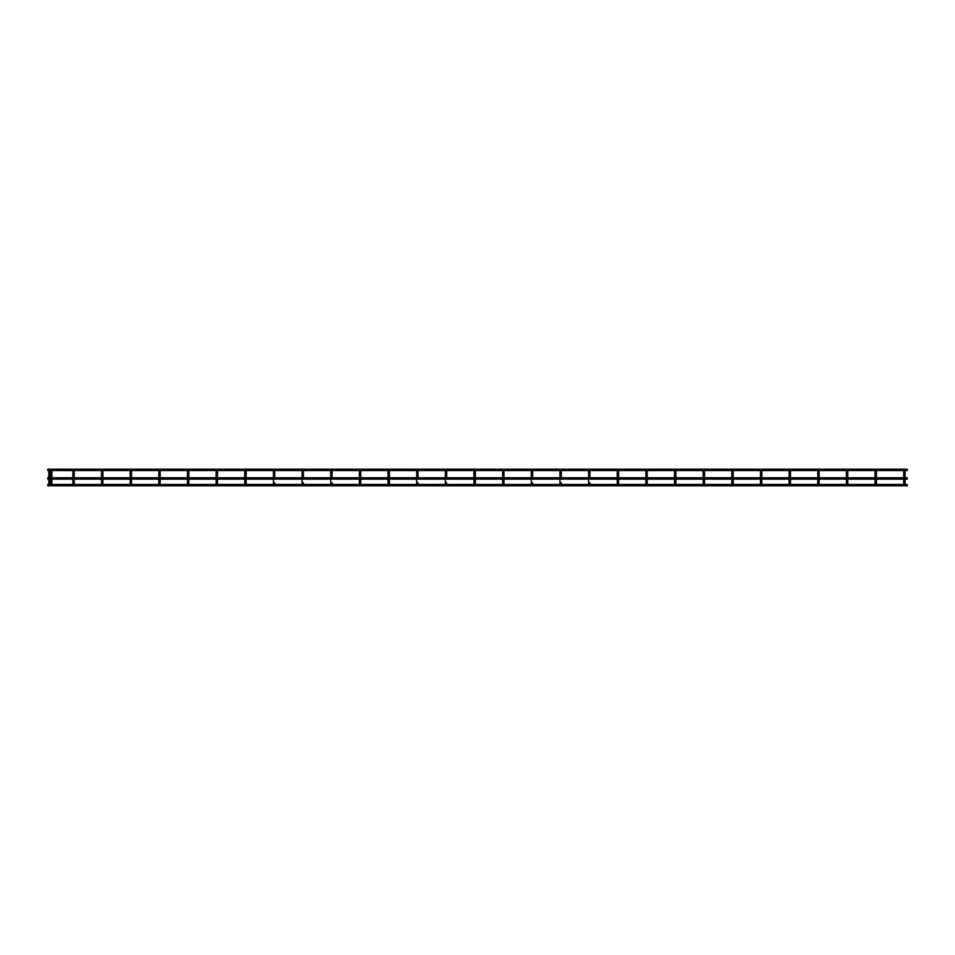 <?xml version="1.0" encoding="UTF-8"?>
<svg xmlns="http://www.w3.org/2000/svg" width="955" height="955" viewBox="0 0 955 955"><rect width="100%" height="100%" fill="white"/><g stroke="black" fill="none" stroke-linecap="round" stroke-linejoin="round"><path stroke-width="1.43" d="M49.493 483.373A0.669 0.669 0 0 1 50.161 484.042A0.669 0.669 0 0 1 49.493 484.722L49.493 484.722A0.669 0.669 0 0 1 48.812 484.042A0.669 0.669 0 0 1 49.493 483.373A0.669 0.669 0 0 1 50.018 484.46L50.675 484.46M51.212 483.373A0.669 0.669 0 0 1 51.88 484.042A0.669 0.669 0 0 1 51.212 484.722L51.212 484.722A0.669 0.669 0 0 1 50.531 484.042A0.669 0.669 0 0 1 51.212 483.373A0.669 0.669 0 0 1 51.725 484.471L51.725 484.471A0.669 0.669 0 0 1 51.701 484.495L51.701 484.495M904.409 484.722A0.669 0.669 0 0 1 903.728 484.042A0.669 0.669 0 0 0 903.872 484.46A0.669 0.669 0 0 1 904.409 483.373A0.669 0.669 0 0 1 905.077 484.042A0.669 0.669 0 0 1 904.409 484.722L904.409 484.722A0.669 0.669 0 0 1 903.728 484.042A0.669 0.669 0 0 1 904.409 483.373A0.669 0.669 0 0 1 905.077 484.042L905.077 482.8L903.728 482.8L903.728 479.135M875.759 484.722A0.669 0.669 0 0 1 875.078 484.042A0.669 0.669 0 0 0 875.222 484.46A0.669 0.669 0 0 1 875.759 483.373A0.669 0.669 0 0 1 876.427 484.042A0.669 0.669 0 0 1 875.759 484.722L875.759 484.722A0.669 0.669 0 0 1 875.078 484.042A0.669 0.669 0 0 1 875.759 483.373A0.669 0.669 0 0 1 876.427 484.042L876.427 482.8L875.078 482.8L875.078 479.135M847.109 484.722A0.669 0.669 0 0 1 846.428 484.042A0.669 0.669 0 0 0 846.572 484.46A0.669 0.669 0 0 1 847.109 483.373A0.669 0.669 0 0 1 847.777 484.042A0.669 0.669 0 0 1 847.109 484.722L847.109 484.722A0.669 0.669 0 0 1 846.428 484.042A0.669 0.669 0 0 1 847.109 483.373A0.669 0.669 0 0 1 847.777 484.042L847.777 482.8L846.428 482.8L846.428 479.135M818.459 483.373A0.669 0.669 0 0 1 819.127 484.042A0.669 0.669 0 0 1 818.459 484.722L818.459 484.722A0.669 0.669 0 0 1 817.778 484.042A0.669 0.669 0 0 1 818.459 483.373A0.669 0.669 0 0 1 819.127 484.042L819.127 482.8L817.778 482.8L817.778 479.135L817.778 484.042A0.669 0.669 0 0 1 818.459 483.373A0.669 0.669 0 0 0 817.778 484.042A0.669 0.669 0 0 1 818.459 483.373M789.809 483.373A0.669 0.669 0 0 1 790.477 484.042A0.669 0.669 0 0 1 789.809 484.722L789.809 484.722A0.669 0.669 0 0 1 789.128 484.042A0.669 0.669 0 0 1 789.809 483.373A0.669 0.669 0 0 1 790.477 484.042L790.477 482.8L789.128 482.8L789.128 479.135L789.128 484.042A0.669 0.669 0 0 1 789.809 483.373A0.669 0.669 0 0 0 789.128 484.042A0.669 0.669 0 0 1 789.809 483.373M761.159 484.722A0.669 0.669 0 0 1 760.478 484.042A0.669 0.669 0 0 0 760.622 484.46A0.669 0.669 0 0 1 761.159 483.373A0.669 0.669 0 0 1 761.827 484.042A0.669 0.669 0 0 1 761.159 484.722L761.159 484.722A0.669 0.669 0 0 1 760.478 484.042A0.669 0.669 0 0 1 761.159 483.373A0.669 0.669 0 0 1 761.827 484.042L761.827 482.8L760.478 482.8L760.478 479.135M732.509 484.722A0.669 0.669 0 0 1 731.828 484.042A0.669 0.669 0 0 0 731.972 484.46A0.669 0.669 0 0 1 732.509 483.373A0.669 0.669 0 0 1 733.177 484.042A0.669 0.669 0 0 1 732.509 484.722L732.509 484.722A0.669 0.669 0 0 1 731.828 484.042A0.669 0.669 0 0 1 732.509 483.373A0.669 0.669 0 0 1 733.177 484.042L733.177 482.8L731.828 482.8L731.828 479.135M703.859 483.373A0.669 0.669 0 0 1 704.527 484.042A0.669 0.669 0 0 1 703.859 484.722L703.859 484.722A0.669 0.669 0 0 1 703.178 484.042A0.669 0.669 0 0 1 703.859 483.373A0.669 0.669 0 0 1 704.527 484.042L704.527 482.8L703.178 482.8L703.178 479.135L703.178 484.042A0.669 0.669 0 0 1 703.859 483.373A0.669 0.669 0 0 0 703.178 484.042A0.669 0.669 0 0 1 703.859 483.373M675.209 484.722A0.669 0.669 0 0 1 674.528 484.042A0.669 0.669 0 0 0 674.672 484.46A0.669 0.669 0 0 1 675.209 483.373A0.669 0.669 0 0 1 675.877 484.042A0.669 0.669 0 0 1 675.209 484.722L675.209 484.722A0.669 0.669 0 0 1 674.528 484.042A0.669 0.669 0 0 1 675.209 483.373A0.669 0.669 0 0 1 675.877 484.042L675.877 482.8L674.528 482.8L674.528 479.135M646.559 484.722A0.669 0.669 0 0 1 645.878 484.042A0.669 0.669 0 0 0 646.022 484.46A0.669 0.669 0 0 1 646.559 483.373A0.669 0.669 0 0 1 647.227 484.042A0.669 0.669 0 0 1 646.559 484.722L646.559 484.722A0.669 0.669 0 0 1 645.878 484.042A0.669 0.669 0 0 1 646.559 483.373A0.669 0.669 0 0 1 647.227 484.042L647.227 482.8L645.878 482.8L645.878 479.135M617.909 483.373A0.669 0.669 0 0 1 618.577 484.042A0.669 0.669 0 0 1 617.909 484.722L617.909 484.722A0.669 0.669 0 0 1 617.228 484.042L617.228 484.042A0.669 0.669 0 0 1 617.909 483.373A0.669 0.669 0 0 0 617.228 484.042L617.228 484.042A0.669 0.669 0 0 0 617.372 484.46A0.669 0.669 0 0 1 617.228 484.042A0.669 0.669 0 0 0 617.909 484.722M589.259 483.373A0.669 0.669 0 0 1 589.927 484.042A0.669 0.669 0 0 1 589.259 484.722L589.259 484.722A0.669 0.669 0 0 1 588.578 484.042L588.578 484.042A0.669 0.669 0 0 1 589.259 483.373A0.669 0.669 0 0 0 588.578 484.042L588.578 484.042A0.669 0.669 0 0 0 588.722 484.46A0.669 0.669 0 0 1 588.578 484.042A0.669 0.669 0 0 0 589.259 484.722M560.609 483.373A0.669 0.669 0 0 1 561.277 484.042A0.669 0.669 0 0 1 560.609 484.722L560.609 484.722A0.669 0.669 0 0 1 559.928 484.042L559.928 484.042A0.669 0.669 0 0 1 560.609 483.373A0.669 0.669 0 0 0 559.928 484.042L559.928 484.042A0.669 0.669 0 0 0 560.072 484.46A0.669 0.669 0 0 1 559.928 484.042A0.669 0.669 0 0 0 560.609 484.722M531.959 483.373A0.669 0.669 0 0 1 532.627 484.042A0.669 0.669 0 0 1 531.959 484.722L531.959 484.722A0.669 0.669 0 0 1 531.278 484.042L531.278 484.042A0.669 0.669 0 0 1 531.959 483.373A0.669 0.669 0 0 0 531.278 484.042L531.278 484.042A0.669 0.669 0 0 0 531.422 484.46A0.669 0.669 0 0 1 531.278 484.042A0.669 0.669 0 0 0 531.959 484.722M503.309 483.373A0.669 0.669 0 0 1 503.977 484.042A0.669 0.669 0 0 1 503.309 484.722L503.309 484.722A0.669 0.669 0 0 1 502.628 484.042L502.628 484.042A0.669 0.669 0 0 1 503.309 483.373A0.669 0.669 0 0 0 502.628 484.042L502.628 484.042A0.669 0.669 0 0 0 502.772 484.46A0.669 0.669 0 0 1 502.628 484.042A0.669 0.669 0 0 0 503.309 484.722M474.659 483.373A0.669 0.669 0 0 1 475.327 484.042A0.669 0.669 0 0 1 474.659 484.722L474.659 484.722A0.669 0.669 0 0 1 473.978 484.042L473.978 484.042A0.669 0.669 0 0 1 474.659 483.373A0.669 0.669 0 0 0 473.978 484.042L473.978 484.042A0.669 0.669 0 0 0 474.122 484.46A0.669 0.669 0 0 1 473.978 484.042A0.669 0.669 0 0 0 474.659 484.722M446.009 483.373A0.669 0.669 0 0 1 446.677 484.042A0.669 0.669 0 0 1 446.009 484.722L446.009 484.722A0.669 0.669 0 0 1 445.328 484.042L445.328 484.042A0.669 0.669 0 0 1 446.009 483.373A0.669 0.669 0 0 0 445.328 484.042L445.328 484.042A0.669 0.669 0 0 0 445.472 484.46A0.669 0.669 0 0 1 445.328 484.042A0.669 0.669 0 0 0 446.009 484.722M417.359 483.373A0.669 0.669 0 0 1 418.027 484.042A0.669 0.669 0 0 1 417.359 484.722L417.359 484.722A0.669 0.669 0 0 1 416.678 484.042L416.678 484.042A0.669 0.669 0 0 1 417.359 483.373A0.669 0.669 0 0 0 416.678 484.042L416.678 484.042A0.669 0.669 0 0 0 416.822 484.46A0.669 0.669 0 0 1 416.678 484.042A0.669 0.669 0 0 0 417.359 484.722M388.709 483.373A0.669 0.669 0 0 1 389.377 484.042A0.669 0.669 0 0 1 388.709 484.722L388.709 484.722A0.669 0.669 0 0 1 388.028 484.042L388.028 484.042A0.669 0.669 0 0 1 388.709 483.373A0.669 0.669 0 0 0 388.028 484.042L388.028 484.042A0.669 0.669 0 0 0 388.172 484.46A0.669 0.669 0 0 1 388.028 484.042A0.669 0.669 0 0 0 388.709 484.722M360.059 483.373A0.669 0.669 0 0 1 360.727 484.042A0.669 0.669 0 0 1 360.059 484.722L360.059 484.722A0.669 0.669 0 0 1 359.378 484.042L359.378 484.042A0.669 0.669 0 0 1 360.059 483.373A0.669 0.669 0 0 0 359.378 484.042L359.378 484.042A0.669 0.669 0 0 0 359.522 484.46A0.669 0.669 0 0 1 359.378 484.042A0.669 0.669 0 0 0 360.059 484.722M331.409 484.722L331.409 484.722A0.669 0.669 0 0 1 330.728 484.042A0.669 0.669 0 0 0 330.908 484.495L330.908 484.495A0.669 0.669 0 0 0 330.943 484.543L330.943 484.543A0.669 0.669 0 0 1 331.409 483.373A0.669 0.669 0 0 1 332.077 484.042A0.669 0.669 0 0 1 331.409 484.722L331.409 484.722A0.669 0.669 0 0 1 330.728 484.042A0.669 0.669 0 0 1 331.409 483.373A0.669 0.669 0 0 1 332.077 484.042L332.077 482.8L330.728 482.8L330.728 479.135M302.759 484.722A0.669 0.669 0 0 1 302.078 484.042A0.669 0.669 0 0 0 302.222 484.46A0.669 0.669 0 0 1 302.759 483.373A0.669 0.669 0 0 1 303.427 484.042A0.669 0.669 0 0 1 302.759 484.722L302.759 484.722A0.669 0.669 0 0 1 302.078 484.042A0.669 0.669 0 0 1 302.759 483.373A0.669 0.669 0 0 1 303.427 484.042L303.427 482.8L302.078 482.8L302.078 479.135M274.109 484.722A0.669 0.669 0 0 1 273.428 484.042A0.669 0.669 0 0 0 273.572 484.46A0.669 0.669 0 0 1 274.109 483.373A0.669 0.669 0 0 1 274.777 484.042A0.669 0.669 0 0 1 274.109 484.722L274.109 484.722A0.669 0.669 0 0 1 273.428 484.042A0.669 0.669 0 0 1 274.109 483.373A0.669 0.669 0 0 1 274.777 484.042L274.777 482.8L273.428 482.8L273.428 479.135M245.459 484.722A0.669 0.669 0 0 1 244.778 484.042A0.669 0.669 0 0 0 244.922 484.46A0.669 0.669 0 0 1 245.459 483.373A0.669 0.669 0 0 1 246.127 484.042A0.669 0.669 0 0 1 245.459 484.722L245.459 484.722A0.669 0.669 0 0 1 244.778 484.042A0.669 0.669 0 0 1 245.459 483.373A0.669 0.669 0 0 1 246.127 484.042L246.127 482.8L244.778 482.8L244.778 479.135M216.809 484.722A0.669 0.669 0 0 1 216.128 484.042A0.669 0.669 0 0 0 216.272 484.46A0.669 0.669 0 0 1 216.809 483.373A0.669 0.669 0 0 1 217.477 484.042A0.669 0.669 0 0 1 216.809 484.722L216.809 484.722A0.669 0.669 0 0 1 216.128 484.042A0.669 0.669 0 0 1 216.809 483.373A0.669 0.669 0 0 1 217.477 484.042L217.477 482.8L216.128 482.8L216.128 479.135M188.159 484.722A0.669 0.669 0 0 1 187.478 484.042A0.669 0.669 0 0 0 187.622 484.46A0.669 0.669 0 0 1 188.159 483.373A0.669 0.669 0 0 1 188.827 484.042A0.669 0.669 0 0 1 188.159 484.722L188.159 484.722A0.669 0.669 0 0 1 187.478 484.042A0.669 0.669 0 0 1 188.159 483.373A0.669 0.669 0 0 1 188.672 484.471L216.272 484.46M159.509 484.722A0.669 0.669 0 0 1 158.828 484.042A0.669 0.669 0 0 0 158.972 484.46A0.669 0.669 0 0 1 159.509 483.373A0.669 0.669 0 0 1 160.177 484.042A0.669 0.669 0 0 1 159.509 484.722L159.509 484.722A0.669 0.669 0 0 1 158.828 484.042A0.669 0.669 0 0 1 159.509 483.373A0.669 0.669 0 0 1 159.998 484.495L187.622 484.46M130.859 484.722A0.669 0.669 0 0 1 130.178 484.042A0.669 0.669 0 0 0 130.322 484.46A0.669 0.669 0 0 1 130.859 483.373A0.669 0.669 0 0 1 131.527 484.042A0.669 0.669 0 0 1 130.859 484.722L130.859 484.722A0.669 0.669 0 0 1 130.178 484.042A0.669 0.669 0 0 1 130.859 483.373A0.669 0.669 0 0 1 131.348 484.495L158.972 484.46M102.209 484.722A0.669 0.669 0 0 1 101.528 484.042A0.669 0.669 0 0 0 101.672 484.46A0.669 0.669 0 0 1 102.209 483.373A0.669 0.669 0 0 1 102.877 484.042A0.669 0.669 0 0 1 102.209 484.722L102.209 484.722A0.669 0.669 0 0 1 101.528 484.042A0.669 0.669 0 0 1 102.209 483.373A0.669 0.669 0 0 1 102.877 484.042L102.877 482.8L101.528 482.8L101.528 479.135M73.559 483.373A0.669 0.669 0 0 1 74.227 484.042A0.669 0.669 0 0 1 73.559 484.722L73.559 484.722A0.669 0.669 0 0 1 73.44 484.71A0.669 0.669 0 0 0 73.559 484.722A0.669 0.669 0 0 1 72.878 484.042A0.669 0.669 0 0 1 73.559 483.373A0.669 0.669 0 0 0 72.878 484.042L72.878 484.042A0.669 0.669 0 0 0 73.034 484.471A0.669 0.669 0 0 1 72.878 484.042A0.669 0.669 0 0 0 73.559 484.722M617.228 479.135L617.228 482.8L618.577 482.8L618.577 484.042A0.669 0.669 0 0 1 618.434 484.46L646.022 484.46M588.578 479.135L588.578 482.8L589.927 482.8L589.927 484.042A0.669 0.669 0 0 1 589.748 484.495L617.372 484.46M559.928 479.135L559.928 482.8L561.277 482.8L561.277 484.042A0.669 0.669 0 0 1 561.098 484.495L588.722 484.46M531.278 479.135L531.278 482.8L532.627 482.8L532.627 484.042A0.669 0.669 0 0 1 532.448 484.495L560.072 484.46M502.628 479.135L502.628 482.8L503.977 482.8L503.977 484.042A0.669 0.669 0 0 1 503.798 484.495L531.422 484.46M473.978 479.135L473.978 482.8L475.327 482.8L475.327 484.042A0.669 0.669 0 0 1 475.148 484.495L502.772 484.46M445.328 484.042L445.328 479.135L445.328 482.8L446.677 482.8L446.677 484.042A0.669 0.669 0 0 1 446.522 484.471L474.122 484.46M416.678 484.042L416.678 479.135L416.678 482.8L418.027 482.8L418.027 484.042A0.669 0.669 0 0 1 417.872 484.471L445.472 484.46M388.028 479.135L388.028 482.8L389.377 482.8L389.377 484.042A0.669 0.669 0 0 1 389.198 484.495L416.822 484.46M359.378 484.042L359.378 479.135L359.378 482.8L360.727 482.8L360.727 484.042A0.669 0.669 0 0 1 360.572 484.471L388.172 484.46M72.878 479.135L72.878 482.8L74.227 482.8L74.227 484.042A0.669 0.669 0 0 1 74.048 484.495L101.672 484.46M48.956 484.46L47.75 484.46L47.75 485.809L907.25 485.809L907.25 484.46L904.934 484.46M907.25 479.135L907.25 477.787L47.75 477.787L47.75 479.135L907.25 479.135M907.25 470.54L907.25 469.192L47.75 469.192L47.75 470.54L907.25 470.54M703.322 484.46A0.669 0.669 0 0 1 703.178 484.042A0.669 0.669 0 0 0 703.322 484.46L675.734 484.46M789.272 484.46A0.669 0.669 0 0 1 789.128 484.042A0.669 0.669 0 0 0 789.272 484.46L761.684 484.46M817.922 484.46A0.669 0.669 0 0 1 817.778 484.042A0.669 0.669 0 0 0 817.922 484.46L790.334 484.46M50.161 479.135L50.161 484.042L50.161 482.8L48.812 482.8L48.812 484.042M51.88 479.135L51.88 484.042L51.88 482.8L50.531 482.8L50.531 484.042M188.827 482.8L188.827 479.135L188.827 484.042L188.827 482.8L187.478 482.8L187.478 479.135M160.177 479.135L160.177 484.042L160.177 482.8L158.828 482.8L158.828 479.135M131.527 482.8L131.527 479.135L131.527 484.042L131.527 482.8L130.178 482.8L130.178 479.135M50.161 484.042A0.669 0.669 0 0 1 49.493 484.722M51.88 484.042A0.669 0.669 0 0 1 51.212 484.722M101.528 484.042A0.669 0.669 0 0 1 102.209 483.373A0.669 0.669 0 0 0 101.528 484.042L101.528 482.8M130.178 484.042A0.669 0.669 0 0 1 130.859 483.373A0.669 0.669 0 0 0 130.178 484.042L130.178 482.8M158.828 484.042A0.669 0.669 0 0 1 159.509 483.373A0.669 0.669 0 0 0 158.828 484.042L158.828 482.8M187.478 484.042A0.669 0.669 0 0 1 188.159 483.373A0.669 0.669 0 0 0 187.478 484.042L187.478 482.8M216.128 484.042A0.669 0.669 0 0 1 216.809 483.373A0.669 0.669 0 0 0 216.128 484.042L216.128 482.8M244.778 484.042A0.669 0.669 0 0 1 245.459 483.373A0.669 0.669 0 0 0 244.778 484.042L244.778 482.8M273.428 484.042A0.669 0.669 0 0 1 274.109 483.373A0.669 0.669 0 0 0 273.428 484.042L273.428 482.8M302.078 484.042A0.669 0.669 0 0 1 302.759 483.373A0.669 0.669 0 0 0 302.078 484.042L302.078 482.8M330.728 484.042A0.669 0.669 0 0 1 331.409 483.373A0.669 0.669 0 0 0 330.728 484.042L330.728 482.8M645.878 484.042A0.669 0.669 0 0 1 646.559 483.373A0.669 0.669 0 0 0 645.878 484.042L645.878 482.8M674.528 484.042A0.669 0.669 0 0 1 675.209 483.373A0.669 0.669 0 0 0 674.528 484.042L674.528 482.8M703.859 484.722A0.669 0.669 0 0 1 703.178 484.042M731.828 484.042A0.669 0.669 0 0 1 732.509 483.373A0.669 0.669 0 0 0 731.828 484.042L731.828 482.8M760.478 484.042A0.669 0.669 0 0 1 761.159 483.373A0.669 0.669 0 0 0 760.478 484.042L760.478 482.8M789.809 484.722A0.669 0.669 0 0 1 789.128 484.042M818.459 484.722A0.669 0.669 0 0 1 817.778 484.042M846.428 484.042A0.669 0.669 0 0 1 847.109 483.373A0.669 0.669 0 0 0 846.428 484.042L846.428 482.8M875.078 484.042A0.669 0.669 0 0 1 875.759 483.373A0.669 0.669 0 0 0 875.078 484.042L875.078 482.8M903.728 484.042A0.669 0.669 0 0 1 904.409 483.373A0.669 0.669 0 0 0 903.728 484.042L903.728 482.8M618.577 479.135L618.577 484.042M589.927 482.8L589.927 484.042M561.277 482.8L561.277 484.042M532.627 482.8L532.627 484.042M503.977 479.135L503.977 484.042M475.327 479.135L475.327 484.042M446.677 482.8L446.677 484.042M418.027 482.8L418.027 484.042M389.377 479.135L389.377 484.042M360.727 479.135L360.727 484.042M332.077 482.8L332.077 484.042M303.427 482.8L303.427 484.042M274.777 482.8L274.777 484.042M246.127 479.135L246.127 484.042M217.477 479.135L217.477 484.042M74.227 479.135L74.227 484.042M50.161 477.787L50.161 470.54M51.88 477.787L51.88 470.54M903.728 477.787L903.728 470.54M875.078 477.787L875.078 470.54M846.428 477.787L846.428 470.54M817.778 477.787L817.778 470.54L817.778 477.787M789.128 477.787L789.128 470.54L789.128 477.787M760.478 477.787L760.478 470.54M731.828 477.787L731.828 470.54M703.178 477.787L703.178 470.54L703.178 477.787M674.528 477.787L674.528 470.54M645.878 477.787L645.878 470.54M617.228 477.787L617.228 470.54M588.578 477.787L588.578 470.54M559.928 477.787L559.928 470.54M531.278 477.787L531.278 470.54M502.628 477.787L502.628 470.54M473.978 477.787L473.978 470.54M445.328 477.787L445.328 470.54L445.328 477.787M416.678 477.787L416.678 470.54L416.678 477.787M388.028 477.787L388.028 470.54M359.378 477.787L359.378 470.54L359.378 477.787M330.728 477.787L330.728 470.54M302.078 477.787L302.078 470.54M273.428 477.787L273.428 470.54M244.778 477.787L244.778 470.54M216.128 477.787L216.128 470.54M187.478 477.787L187.478 470.54M158.828 477.787L158.828 470.54M130.178 477.787L130.178 470.54M101.528 477.787L101.528 470.54M72.878 477.787L72.878 470.54M905.077 482.8L905.077 479.135L905.077 482.8M905.077 477.787L905.077 470.54L905.077 477.787M876.427 482.8L876.427 479.135L876.427 482.8M876.427 477.787L876.427 470.54L876.427 477.787M847.777 482.8L847.777 479.135L847.777 482.8M847.777 477.787L847.777 470.54L847.777 477.787M589.927 477.787L589.927 470.54L589.927 477.787M561.277 477.787L561.277 470.54L561.277 477.787M532.627 477.787L532.627 470.54L532.627 477.787M446.677 477.787L446.677 470.54L446.677 477.787M418.027 477.787L418.027 470.54L418.027 477.787M332.077 477.787L332.077 470.54L332.077 477.787M303.427 477.787L303.427 470.54L303.427 477.787M274.777 477.787L274.777 470.54L274.777 477.787M188.827 477.787L188.827 470.54L188.827 477.787M131.527 477.787L131.527 470.54L131.527 477.787M74.227 477.787L74.227 470.54M102.877 482.8L102.877 479.135M102.877 477.787L102.877 470.54M160.177 477.787L160.177 470.54M217.477 477.787L217.477 470.54M246.127 477.787L246.127 470.54M360.727 477.787L360.727 470.54M389.377 477.787L389.377 470.54M475.327 477.787L475.327 470.54M503.977 477.787L503.977 470.54M618.577 477.787L618.577 470.54M647.227 482.8L647.227 479.135M647.227 477.787L647.227 470.54M675.877 482.8L675.877 479.135M675.877 477.787L675.877 470.54M704.527 482.8L704.527 479.135M704.527 477.787L704.527 470.54M733.177 482.8L733.177 479.135M733.177 477.787L733.177 470.54M761.827 482.8L761.827 479.135M761.827 477.787L761.827 470.54M790.477 482.8L790.477 479.135M790.477 477.787L790.477 470.54M819.127 482.8L819.127 479.135M819.127 477.787L819.127 470.54M72.878 482.8L72.878 484.042M388.028 482.8L388.028 484.042M473.978 482.8L473.978 484.042M502.628 482.8L502.628 484.042M531.278 482.8L531.278 484.042M559.928 482.8L559.928 484.042M588.578 482.8L588.578 484.042M617.228 482.8L617.228 484.042M903.872 484.46L876.284 484.46M875.222 484.46L847.634 484.46M846.572 484.46L818.984 484.46M760.622 484.46L733.034 484.46M731.972 484.46L704.384 484.46M674.672 484.46L647.084 484.46M359.522 484.46L331.934 484.46M330.872 484.46L303.284 484.46M302.222 484.46L274.634 484.46M273.572 484.46L245.984 484.46M244.922 484.46L217.334 484.46M130.322 484.46L102.734 484.46M73.022 484.46L51.737 484.46M50.531 482.8L50.531 479.135M50.531 477.787L50.531 470.54M48.812 482.8L48.812 479.135M48.812 477.787L48.812 470.54"/></g></svg>

